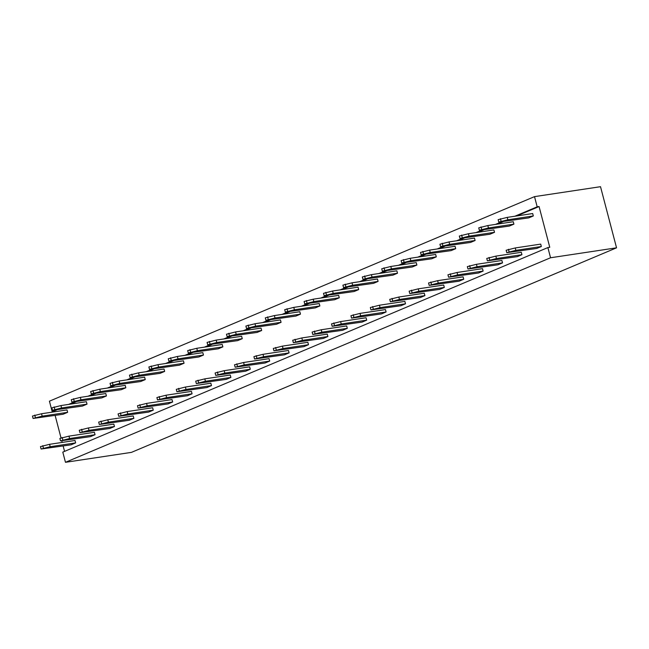 <?xml version="1.0" encoding="UTF-8"?>
<svg xmlns="http://www.w3.org/2000/svg" width="649" height="649" viewBox="0 0 649 649"><rect width="100%" height="100%" fill="white"/><g stroke="black" fill="none" stroke-linecap="round" stroke-linejoin="round"><path stroke-width="0.97" d="M54.183 411.847L53.989 411.085L52.098 411.369L49.429 401.179L534.516 196.631L600.512 186.693L616.55 247.821L131.463 452.369L65.468 462.307L62.791 452.118L547.878 247.569L550.555 257.758L616.55 247.821M64.559 451.38L63.148 446.017M62.207 442.415L61.769 440.736M61.03 437.945L55.133 415.449M534.516 196.631L537.185 206.82L539.076 206.536L549.768 247.285L547.878 247.569M52.098 411.369L55.214 410.054M68.575 404.416L74.619 401.869M87.98 396.239L94.024 393.692M107.385 388.053L113.429 385.506M126.79 379.876L132.834 377.32M146.187 371.69L152.231 369.143M165.592 363.505L171.636 360.958M184.997 355.327L191.041 352.78M204.403 347.142L210.446 344.595M223.808 338.965L229.851 336.417M243.213 330.779L249.248 328.232M262.61 322.602L268.654 320.046M282.015 314.416L288.059 311.869M301.42 306.231L307.464 303.683M320.825 298.053L326.869 295.506M340.23 289.868L346.274 287.32M359.627 281.69L365.671 279.143M379.032 273.505L385.076 270.957M398.437 265.327L404.481 262.772M417.842 257.142L423.886 254.595M437.248 248.956L443.291 246.409M456.645 240.779L462.688 238.232M476.05 232.593L482.093 230.046M495.455 224.416L501.499 221.869M514.86 216.231L537.185 206.82M550.555 257.758L65.468 462.307M53.989 411.085L56.723 409.933M70.465 404.132L76.128 401.747M89.862 395.955L95.525 393.562M109.267 387.769L114.93 385.384M128.672 379.592L134.335 377.199M148.077 371.406L153.74 369.021M167.483 363.221L173.145 360.836M186.888 355.044L192.542 352.658M206.285 346.858L211.947 344.473M225.69 338.681L231.352 336.287M245.095 330.495L250.757 328.11M264.5 322.318L270.162 319.925M283.905 314.132L289.559 311.747M303.302 305.947L308.965 303.562M322.707 297.769L328.37 295.384M342.112 289.584L347.775 287.199M361.517 281.406L367.18 279.013M380.922 273.221L386.577 270.836M400.319 265.043L405.982 262.65M419.725 256.858L425.387 254.473M439.13 248.672L444.792 246.287M458.535 240.495L464.197 238.11M477.94 232.31L483.602 229.924M497.345 224.132L502.999 221.747M516.742 215.947L539.076 206.536M483.124 271.071L478.54 273.002L448.573 277.204L447.94 274.795L457.042 272.491L482.491 268.662L483.124 271.071L457.667 274.9L448.573 277.204M475.109 240.503L470.525 242.434L440.557 246.636L449.652 244.332L475.109 240.503L474.476 238.094L449.019 241.931L449.652 244.332M455.703 248.681L451.12 250.619L421.152 254.814L430.246 252.518L455.703 248.681L455.071 246.279L429.614 250.108L430.246 252.518M463.719 279.248L459.135 281.179L429.176 285.382L428.543 282.98L437.637 280.676L463.094 276.839L463.719 279.248L438.27 283.086L429.176 285.382M513.911 224.14L509.327 226.071L479.36 230.273L488.462 227.969L513.911 224.14L513.286 221.731L487.829 225.56L488.462 227.969M521.934 254.7L517.35 256.639L487.383 260.841L486.75 258.432L495.844 256.128L521.301 252.299L521.934 254.7L496.477 258.537L487.383 260.841M494.514 232.318L489.93 234.248L459.963 238.451L469.057 236.155L494.514 232.318L493.881 229.908L468.424 233.745L469.057 236.155M502.529 262.886L497.945 264.816L467.978 269.019L467.345 266.609L476.439 264.313L501.896 260.476L502.529 262.886L477.072 266.715L467.978 269.019M416.893 265.043L412.31 266.982L382.342 271.185L391.436 268.881L416.893 265.043L416.26 262.642L390.812 266.471L391.436 268.881M424.917 295.611L420.333 297.542L390.365 301.744L389.733 299.343L398.827 297.039L424.284 293.21L424.917 295.611L399.459 299.449L390.365 301.744M444.322 287.434L439.738 289.365L409.77 293.567L409.138 291.158L418.232 288.854L443.689 285.025L444.322 287.434L418.865 291.263L409.77 293.567M436.298 256.866L431.715 258.797L401.747 262.999L410.841 260.695L436.298 256.866L435.666 254.457L410.209 258.294L410.841 260.695M397.488 273.229L392.905 275.16L362.945 279.362L372.039 277.058L397.488 273.229L396.863 270.82L371.406 274.657L372.039 277.058M405.511 303.797L400.928 305.728L370.96 309.93L370.328 307.521L379.422 305.225L404.879 301.387L405.511 303.797L380.054 307.626L370.96 309.93M378.091 281.415L373.508 283.345L343.54 287.548L352.634 285.244L378.091 281.415L377.458 279.005L352.001 282.834L352.634 285.244M386.106 311.974L381.523 313.913L351.555 318.115L350.922 315.706L360.017 313.402L385.474 309.573L386.106 311.974L360.649 315.812L351.555 318.115M222.858 346.866L218.275 348.797L188.307 352.999L197.401 350.703L222.858 346.866L222.226 344.457L196.777 348.294L197.401 350.703M230.882 377.434L226.298 379.365L196.331 383.567L195.698 381.158L204.792 378.862L230.249 375.025L230.882 377.434L205.425 381.263L196.331 383.567M269.684 361.071L265.1 363.002L235.133 367.204L234.508 364.795L243.602 362.499L269.051 358.662L269.684 361.071L244.227 364.9L235.133 367.204M250.279 369.249L245.695 371.187L215.736 375.39L215.103 372.98L224.197 370.676L249.654 366.847L250.279 369.249L224.83 373.086L215.736 375.39M261.669 330.503L257.085 332.434L227.118 336.636L236.212 334.332L261.669 330.503L261.036 328.094L235.579 331.931L236.212 334.332M242.264 338.689L237.68 340.62L207.712 344.822L216.807 342.518L242.264 338.689L241.631 336.279L216.174 340.108L216.807 342.518M300.471 314.14L295.887 316.071L265.928 320.273L275.022 317.969L300.471 314.14L299.846 311.731L274.389 315.568L275.022 317.969M281.074 322.318L276.49 324.257L246.523 328.459L255.617 326.155L281.074 322.318L280.441 319.916L254.984 323.746L255.617 326.155M289.089 352.886L284.505 354.816L254.538 359.019L253.905 356.617L262.999 354.313L288.456 350.484L289.089 352.886L263.632 356.723L254.538 359.019M308.494 344.708L303.91 346.639L273.943 350.841L273.31 348.432L282.404 346.128L307.861 342.299L308.494 344.708L283.037 348.537L273.943 350.841M339.281 297.777L334.697 299.708L304.73 303.91L313.824 301.607L339.281 297.777L338.648 295.368L313.191 299.197L313.824 301.607M347.304 328.345L342.721 330.276L312.753 334.478L312.12 332.069L321.214 329.765L346.671 325.936L347.304 328.345L321.847 332.174L312.753 334.478M319.876 305.955L315.292 307.886L285.325 312.088L294.419 309.792L319.876 305.955L319.243 303.554L293.794 307.383L294.419 309.792M327.899 336.523L323.316 338.454L293.348 342.656L292.715 340.254L301.809 337.951L327.266 334.113L327.899 336.523L302.442 340.36L293.348 342.656M366.701 320.16L362.118 322.091L332.15 326.293L331.525 323.883L340.62 321.588L366.068 317.75L366.701 320.16L341.252 323.989L332.15 326.293M358.686 289.592L354.103 291.523L324.135 295.725L333.229 293.429L358.686 289.592L358.053 287.183L332.596 291.02L333.229 293.429M106.436 395.955L101.852 397.894L71.885 402.096L80.979 399.792L106.436 395.955L105.803 393.554L80.354 397.383L80.979 399.792M125.841 387.778L121.258 389.708L91.29 393.911L100.384 391.607L125.841 387.778L125.208 385.368L99.751 389.205L100.384 391.607M145.246 379.592L140.663 381.531L110.695 385.733L119.789 383.429L145.246 379.592L144.613 377.191L119.156 381.02L119.789 383.429M203.453 355.052L198.87 356.982L168.91 361.185L178.004 358.881L203.453 355.052L202.829 352.642L177.372 356.471L178.004 358.881M164.651 371.415L160.068 373.345L130.1 377.548L139.194 375.244L164.651 371.415L164.019 369.005L138.562 372.842L139.194 375.244M184.056 363.229L179.473 365.16L149.505 369.362L158.599 367.066L184.056 363.229L183.424 360.828L157.967 364.657L158.599 367.066M153.261 410.16L148.678 412.091L118.718 416.293L118.086 413.892L127.18 411.588L152.637 407.75L153.261 410.16L127.812 413.997L118.718 416.293M172.666 401.982L168.083 403.913L138.115 408.116L137.491 405.706L146.585 403.402L172.034 399.573L172.666 401.982L147.209 405.812L138.115 408.116M211.477 385.611L206.893 387.55L176.926 391.753L176.293 389.343L185.387 387.039L210.844 383.21L211.477 385.611L186.02 389.449L176.926 391.753M192.072 393.797L187.488 395.728L157.52 399.93L156.888 397.529L165.982 395.225L191.439 391.388L192.072 393.797L166.615 397.634L157.52 399.93M133.864 418.345L129.281 420.276L99.313 424.478L98.68 422.069L107.775 419.773L133.232 415.936L133.864 418.345L108.407 422.175L99.313 424.478M114.459 426.523L109.876 428.462L79.908 432.656L79.275 430.255L88.369 427.951L113.826 424.121L114.459 426.523L89.002 430.36L79.908 432.656M87.031 404.14L82.455 406.071L52.488 410.273L61.582 407.978L87.031 404.14L86.406 401.731L60.949 405.568L61.582 407.978M95.054 434.708L90.471 436.639L60.503 440.841L59.87 438.432L68.964 436.136L94.421 432.299L95.054 434.708L69.597 438.537L60.503 440.841M533.316 215.955L528.732 217.886L498.765 222.088L507.859 219.784L533.316 215.955L532.683 213.545L507.226 217.383L507.859 219.784M541.339 246.523L536.755 248.453L506.788 252.656L506.155 250.246L515.249 247.95L540.706 244.113L541.339 246.523L515.882 250.352L506.788 252.656M67.634 412.326L63.05 414.257L33.083 418.459L42.177 416.155L67.634 412.326L67.001 409.917L41.544 413.746L42.177 416.155M75.649 442.886L71.066 444.825L41.098 449.027L40.465 446.617L49.567 444.314L75.016 440.484L75.649 442.886L50.192 446.723L41.098 449.027M440.557 246.636L439.925 244.227L449.019 241.931M421.152 254.814L420.52 252.412L429.614 250.108M479.36 230.273L478.735 227.864L487.829 225.56M459.963 238.451L459.33 236.049L468.424 233.745M382.342 271.185L381.717 268.775L390.812 266.471M401.747 262.999L401.114 260.59L410.209 258.294M362.945 279.362L362.312 276.953L371.406 274.657M343.54 287.548L342.907 285.138L352.001 282.834M188.307 352.999L187.675 350.598L196.777 348.294M227.118 336.636L226.485 334.227L235.579 331.931M207.712 344.822L207.08 342.412L216.174 340.108M265.928 320.273L265.295 317.864L274.389 315.568M246.523 328.459L245.89 326.049L254.984 323.746M304.73 303.91L304.097 301.501L313.191 299.197M285.325 312.088L284.7 309.687L293.794 307.383M324.135 295.725L323.502 293.324L332.596 291.02M71.885 402.096L71.26 399.687L80.354 397.383M91.29 393.911L90.657 391.501L99.751 389.205M110.695 385.733L110.062 383.324L119.156 381.02M168.91 361.185L168.278 358.775L177.372 356.471M130.1 377.548L129.467 375.138L138.562 372.842M149.505 369.362L148.872 366.961L157.967 364.657M52.488 410.273L51.855 407.872L60.949 405.568M498.765 222.088L498.132 219.678L507.226 217.383M33.083 418.459L32.45 416.05L41.544 413.746M457.667 274.9L457.042 272.491M450.868 276.239L450.236 273.829M442.22 243.261L442.845 245.671M422.815 251.447L423.448 253.848M438.27 283.086L437.637 280.676M431.463 284.416L430.831 282.007M481.023 226.899L481.655 229.308M496.477 258.537L495.844 256.128M489.671 259.868L489.046 257.466M461.617 235.084L462.25 237.485M477.072 266.715L476.439 264.313M470.274 268.053L469.641 265.644M384.005 267.81L384.638 270.211M399.459 299.449L398.827 297.039M392.653 300.779L392.028 298.378M418.865 291.263L418.232 288.854M412.058 292.602L411.425 290.192M403.41 259.624L404.043 262.034M364.6 275.987L365.233 278.397M380.054 307.626L379.422 305.225M373.256 308.965L372.623 306.555M345.195 284.173L345.828 286.582M360.649 315.812L360.017 313.402M353.851 317.142L353.218 314.741M189.97 349.624L190.603 352.034M205.425 381.263L204.792 378.862M198.618 382.602L197.986 380.192M244.227 364.9L243.602 362.499M237.429 366.239L236.796 363.829M224.83 373.086L224.197 370.676M218.023 374.416L217.391 372.015M228.781 333.262L229.405 335.671M209.376 341.447L210.008 343.856M267.583 316.899L268.215 319.308M248.178 325.084L248.81 327.485M263.632 356.723L262.999 354.313M256.834 358.053L256.201 355.652M283.037 348.537L282.404 346.128M276.239 349.876L275.606 347.466M306.393 300.536L307.026 302.945M321.847 332.174L321.214 329.765M315.041 333.513L314.408 331.104M286.988 308.721L287.621 311.122M302.442 340.36L301.809 337.951M295.636 341.69L295.011 339.281M341.252 323.989L340.62 321.588M334.446 325.327L333.813 322.918M325.798 292.35L326.423 294.76M73.548 398.721L74.181 401.131M92.953 390.536L93.586 392.945M112.358 382.358L112.991 384.76M170.565 357.81L171.198 360.219M131.763 374.173L132.388 376.582M151.16 365.995L151.793 368.397M127.812 413.997L127.18 411.588M121.006 415.328L120.373 412.926M147.209 405.812L146.585 403.402M140.411 407.15L139.778 404.741M186.02 389.449L185.387 387.039M179.213 390.787L178.589 388.378M166.615 397.634L165.982 395.225M159.816 398.965L159.183 396.555M108.407 422.175L107.775 419.773M101.601 423.513L100.968 421.104M89.002 430.36L88.369 427.951M82.196 431.69L81.571 429.289M54.143 406.899L54.776 409.308M69.597 438.537L68.964 436.136M62.799 439.876L62.166 437.467M500.428 218.713L501.06 221.122M515.882 250.352L515.249 247.95M509.076 251.69L508.443 249.281M34.738 415.084L35.37 417.494M50.192 446.723L49.567 444.314M43.394 448.061L42.761 445.652"/></g></svg>
